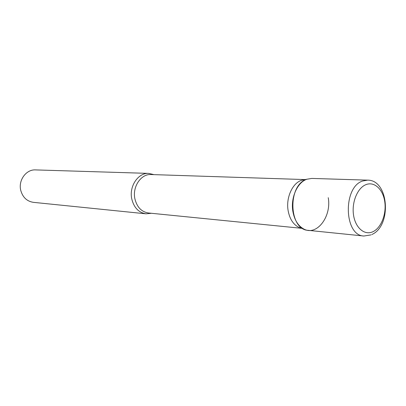 <?xml version="1.0" encoding="UTF-8"?>
<svg xmlns="http://www.w3.org/2000/svg" width="406" height="406" viewBox="0 0 406 406"><rect width="100%" height="100%" fill="white"/><g stroke="black" fill="none" stroke-linecap="round" stroke-linejoin="round"><path stroke-width="0.61" d="M371.886 234.511C391.983 225.756 388.978 179.833 367.597 180.142L311.813 178.422L306.931 179.224C287.311 184.821 288.707 229.943 308.372 230.364L363.893 236.023L371.089 234.881M301.729 228.268L298.324 227.081C293.005 224.117 289.61 218.636 288.128 210.643C285.834 197.864 292.335 183.268 301.419 180.35L304.957 179.625M328.236 197.681C331.732 216.606 316.68 236.399 303.673 228.948C298.045 225.802 294.446 219.976 292.878 211.46C290.452 197.844 297.354 182.299 306.972 179.208L301.419 180.35M151.408 213.282L146.018 213.82C138.685 212.622 133.939 207.664 131.767 198.935C128.92 186.364 138.197 172.616 148.697 173.392L153.97 174.636M146.018 213.82L33.373 202.34C26.892 201.315 22.68 197.306 20.731 190.302C18.163 180.234 26.233 169.261 35.525 169.906L148.697 173.392M367.597 180.142L362.649 181.01C342.74 187.075 343.973 235.713 363.893 236.023M366.034 184.608C357.569 187.78 351.56 202.158 353.524 214.992C355.362 227.878 364.522 235.612 372.779 231.78C381.061 228.136 386.563 214.251 384.786 201.889C383.137 189.475 374.479 181.243 366.034 184.608M301.927 228.339L148.444 212.988C141.476 211.856 136.959 207.136 134.899 198.828C132.199 186.867 141.019 173.783 150.991 174.539L305.16 179.579M298.324 227.081L303.673 228.948"/></g></svg>
